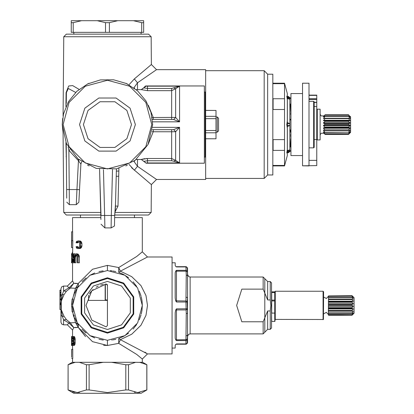 <?xml version="1.0" encoding="UTF-8"?>
<svg xmlns="http://www.w3.org/2000/svg" width="414" height="414" viewBox="0 0 414 414"><rect width="100%" height="100%" fill="white"/><g stroke="black" fill="none" stroke-linecap="round" stroke-linejoin="round"><path stroke-width="0.62" d="M114.694 215.011L148.538 215.011L151.146 212.423L114.957 212.423M205.644 149.304L205.644 179.479L156.554 179.479L137.495 166.34L134.343 170.226L128.987 164.337M133.893 87.892L137.495 82.805L156.554 69.666L205.644 69.666L205.644 110.424L215.979 110.424L215.979 116.344L205.644 116.344L205.644 118.652L215.979 118.652L215.979 116.344M205.644 148.771L205.644 138.783L215.979 138.783L205.644 138.721L205.644 132.801L215.979 132.801L215.979 130.493L205.644 130.493L205.644 124.573L205.644 156.616L205.127 157.129L204.35 157.129M147.503 162.976L179.588 162.976L179.588 127.341L175.629 131.688L171.675 131.735L171.675 158.5L147.503 158.5L147.503 162.976L146.214 163.204L204.35 163.204L204.35 85.941L146.214 85.941L147.503 86.169L147.503 88.436L171.675 88.436L179.588 86.169L179.588 121.804L175.629 117.457L171.675 117.41L171.675 119.434L173.652 119.563L175.629 117.457L175.629 88.762L173.652 87.939M205.644 178.45L264.168 178.45L264.168 70.701L267.656 74.189L267.656 174.962L272.826 174.962L272.826 74.189L267.656 74.189M100.711 212.423L63.766 212.423L63.073 133.23L62.235 124.573L63.487 114.016L68.429 101.735L76.776 91.349L87.752 83.871L100.379 79.912L113.617 79.778L126.363 83.499L137.515 90.79L146.007 100.949L150.975 112.297L152.673 124.573L148.062 144.465L135.171 160.301L116.624 168.85L96.208 168.369L78.086 158.955L66.39 143.503L62.235 124.573L62.654 118.451M100.778 215.011L66.369 215.011L63.766 212.423M151.146 36.722L148.538 34.134L66.369 34.134L63.766 36.722L151.146 36.722L151.389 64.543L156.554 69.666M118.72 176.25L116.22 176.25L118.72 176.25M134.224 88.13L134.555 88.379M134.586 160.746L134.586 161.072L134.152 161.072M205.127 157.129L205.127 92.017L205.644 92.534L205.644 124.573M205.644 110.362L215.979 110.424M215.979 116.929L217.272 116.929L217.272 132.216L215.979 132.216M217.272 116.929L218.561 118.244L218.561 130.902L217.272 132.216M272.826 109.436L273.085 109.508L273.085 98.765L284.521 98.765L284.521 165.916L287.295 155.566L287.295 152.994L286.809 152.973M272.826 83.664L273.085 83.23L284.521 83.23L284.521 98.765M290.913 150.411L290.804 150.82L289.867 150.743L287.373 152.74L286.845 152.74L287.373 152.74L287.373 96.41L286.804 96.151L287.295 99.66L287.295 121.064L286.804 124.573L287.295 128.081L287.295 149.49L286.804 152.994L287.295 152.994M284.521 83.23L287.295 93.58L287.295 96.151L286.804 96.151L287.295 96.151M314.169 147.312L313.652 147.829L313.652 101.316L314.169 101.834L314.169 147.312L314.169 139.59L316.751 139.59L316.751 165.59L302.541 165.791L302.541 83.23L308.999 83.23L308.999 165.931L302.541 165.791M314.169 102.439L316.751 102.439L316.751 106.486L314.169 106.486L314.169 124.573M316.751 106.486L316.751 139.59M317.269 139.948L317.269 109.198L320.11 109.198L320.11 139.948L317.269 139.948M320.11 135.404L320.384 134.255L321.383 133.179L324.131 133.256L325.073 134.39L323.469 132.816L325.073 133.841L323.469 131.968L325.073 132.387L323.469 130.4L323.469 130.105L325.073 130.167L323.469 128.257L323.469 127.895L325.073 127.403L323.469 125.758L323.469 125.359L325.073 124.36L325.073 124.019L323.469 123.139L323.469 122.746L325.073 121.333L325.073 121.017L323.469 120.66L325.073 118.627L325.073 118.363L323.469 118.57L325.073 116.313L323.469 116.893L325.073 115.076L323.469 116.293L324.907 115.076L324.131 115.889L321.383 115.967L320.384 114.895L320.11 113.741M325.073 134.374L348.536 134.374L325.073 134.39M325.073 133.727L348.536 133.727L325.073 133.841M325.073 132.18L348.536 132.18L325.073 132.387M325.073 129.887L348.536 129.887L348.536 130.167L325.073 130.167M325.073 127.072L348.536 127.072L348.536 127.403L325.073 127.403M348.536 127.072L349.99 125.752L349.99 125.359L348.536 124.36L348.536 124.019L349.99 123.134L348.536 121.333L348.536 121.017L349.99 120.66L348.536 118.363L350.011 118.57L348.536 116.313L350.058 117.09L348.536 115.076L350.601 116.82L350.601 132.325L348.536 134.39M118.694 272.422L118.699 267.537L136.734 256.452L142.338 251.831L142.338 217.593L114.631 217.593L135.104 217.593M79.809 217.593L100.845 217.593L72.574 217.593L72.574 231.804M74.147 339.532L73.925 337.803L73.081 336.453L74.473 336.644L75.265 339.532L74.147 339.532L74.07 343.382L73.645 344.919L73.081 345.499L71.705 345.499L71.612 338.569L71.539 345.499L71.57 336.453L71.539 343.48M71.834 345.499L71.57 336.453M71.606 357.261L71.606 350.932M71.694 358.415L72.735 358.415L72.735 349.375L71.694 349.375L71.606 356.858M71.694 349.375L71.606 350.529M73.713 340.303L72.269 340.303L72.31 338.186L72.616 337.607L73.081 337.607L72.616 337.607M73.081 337.607L73.645 338.761L73.713 342.419L73.081 344.344L72.434 344.153L72.057 343.19L72.616 345.499M73.081 336.453L72.393 336.644L72.093 337.803L72.057 341.457L72.662 341.457L72.662 340.303M80.533 243.489L80.109 242.004L78.453 240.85L80.916 241.346L81.925 243.489L80.533 243.489L80.388 246.785L79.576 248.105L77.444 248.602L76.538 248.105L76.078 246.62L76.637 246.62L77.03 247.448L78.453 247.613L77.444 247.613M78.453 240.85L76.538 241.346L76.078 242.827L76.637 242.827L77.03 242.004L78.453 241.838L77.444 241.838M78.086 256.846L77.692 255.117L76.176 253.766L77.946 253.963L79.219 255.883L79.359 256.846L78.086 256.846L78.086 262.812L77.32 262.812L77.32 256.846L76.963 255.5L76.176 254.926L75.374 255.117L74.918 256.08L74.83 262.812L72.409 262.812L71.948 260.696L71.539 262.812L71.612 260.504L71.539 262.812L72.409 262.812M76.176 253.766L74.918 254.346L74.411 255.883L74.334 262.812M74.841 254.506L74.841 253.766L73.345 253.766L73.345 257.808L72.212 258L71.948 260.696M73.345 261.85L73.345 258.962L72.248 259.159L72.248 261.658L73.345 261.85L72.367 261.85M72.667 240.591L72.667 231.804L71.632 231.804L71.632 240.591L72.817 240.591L72.585 253.766L71.539 253.766L71.731 260.696M142.338 251.831L147.503 257.001L172.053 257.001L172.053 353.898L147.503 353.898L120.365 339.708L131.735 334.227L140.972 325.254L145.982 315.344L147.503 305.444L145.976 295.539L140.967 285.629L131.724 276.656L120.365 271.191L118.704 272.428M63.528 324.824L63.528 319.841L68.812 322.956L67.404 324.824L63.528 324.824L61.717 324.084L60.946 322.242L60.946 288.651L61.717 286.809L63.528 286.069L63.528 291.052L63.88 290.737M79.809 393.3L135.104 393.3M146.861 364.76L139.735 362.291L142.582 362.291L146.861 364.76L146.861 389.941L141.045 393.3L73.863 393.3L68.051 389.941L70.432 391.07M88.591 300.409L88.591 295.239L88.591 300.409L107.454 300.409M146.861 389.941L137.665 392.555L128.5 389.941L125.784 389.941L107.454 392.555L89.129 389.941L86.407 389.941L77.242 392.555L68.082 389.941L68.082 364.76L68.051 389.941M140.563 362.426L135.59 362.291L128.5 364.76L125.784 364.76L125.784 389.941M135.59 362.291L103.309 362.291L89.129 364.76L86.407 364.76L86.407 389.941M103.309 362.291L75.172 362.291L68.082 364.76L75.172 362.291L72.326 362.291L68.051 364.76M71.632 231.804L71.539 247.567L72.574 247.567M107.454 300.031L105.135 299.829L105.13 284.128L105.13 297.702M172.053 348.081L175.153 348.081L175.153 345.499L175.671 344.464L176.447 344.205L186.264 344.205L187.454 343.123M176.447 340.546L175.671 339.842L175.153 338.129L175.153 312.813L175.671 310.07L176.447 309.941L176.447 340.546L185.958 340.546L186 344.205L176.447 344.205M176.447 302.039L175.671 300.823L175.153 298.08L175.153 272.764L175.671 271.051L176.447 271.18L176.447 302.039L185.958 302.039L186.264 313.755L185.958 340.546L187.169 339.847L187.226 343.284L185.958 343.956L176.447 343.956M172.053 262.812L175.153 262.812L175.153 265.395L175.671 266.43L176.447 266.937L185.958 266.937L186.264 274.999L185.958 302.039L187.169 302.106L187.558 313.113L187.558 335.252L187.169 339.847M186.259 266.688L187.558 267.982L187.169 267.708L187.558 275.646L187.558 267.982L187.558 313.113L186.264 313.755M187.558 335.247L186.264 335.894L187.558 335.247L187.558 342.916L186.264 344.205M187.558 283.481L187.558 327.412M190.14 333.87L190.14 277.023L263.133 277.023L263.133 289.107L241.817 289.107L236.653 305.449L241.817 321.787L263.133 321.787L263.133 333.87L190.14 333.87L188.541 334.424L187.558 336.453M270.244 281.546L270.244 299.927L270.885 305.449L270.244 310.966L270.244 329.347L271.532 328.059L271.532 282.84L270.244 281.546L267.656 281.546L267.656 299.927L263.133 289.107M270.244 310.966L267.656 310.966L267.656 329.347L263.133 333.87M264.815 278.705L264.815 332.188M275.02 295.11L275.02 318.319M323.08 319.66L323.08 291.233L323.598 291.751L323.443 319.51L275.02 319.401M328.509 312.855L352.024 312.855L352.024 313.289L328.509 313.289L328.359 311.168L328.509 299.006L352.024 299.006L352.024 299.539L328.509 299.539M328.519 314.335L328.359 313.812L328.509 314.485L352.024 314.485L328.509 314.733L328.509 313.056M328.509 315.23L352.024 315.266L328.509 315.266L328.53 314.894M328.509 296.057L352.024 295.881L328.509 296.057L328.509 297.35M328.509 297.402L328.509 297.029L352.024 297.029L352.024 297.402L328.509 297.402L328.509 299.053M328.53 315.013L328.519 314.733M328.53 295.881L352.024 295.627L354.089 297.697L354.089 313.196L352.024 315.266M328.509 301.609L352.024 301.609L352.024 302.251L328.509 302.251M328.509 304.59L352.024 304.59L352.024 305.278L328.509 305.278M328.509 307.654L352.024 307.654L352.024 308.316L328.509 308.316M328.509 310.505L352.024 310.505L352.024 311.08L328.509 311.08M354.089 311.649L354.089 299.244M275.02 319.981L275.02 321.207L275.02 319.981M271.532 292.517L274.761 292.527L274.761 321.466L275.02 321.207M274.761 292.527L275.02 292.46L275.02 300.978L271.532 300.911M81.506 20.7L143.632 20.7L143.632 22.661L141.686 22.661L141.686 32.328L71.28 32.328L71.28 22.661L73.221 22.661L81.506 20.7L71.28 20.7L71.28 22.661M117.685 20.7L109.394 22.661L105.513 22.661L105.513 32.328M143.632 22.661L143.632 32.328L141.686 32.328M302.541 155.581L290.913 155.581L290.913 93.564L302.541 93.564M308.999 161.543L308.999 160.28M308.999 158.867L308.999 157.31M308.999 155.623L308.999 154.613M316.751 95.215L316.751 102.289L314.169 102.289M147.503 158.5L141.262 159.431L143.741 161.362L147.503 160.71L171.675 160.71L171.675 158.5L175.629 160.389L173.652 161.206L171.675 160.71M136.149 89.626L141.262 89.626L147.503 90.645L171.675 90.645L171.675 117.41L152.119 117.509M137.495 159.519L137.495 166.34L133.893 161.258M128.987 84.808L134.343 78.919L137.495 82.805L137.495 89.626M152.59 127.341L179.588 127.341L173.652 129.582L175.629 131.688L175.629 160.389L179.588 162.976L173.652 161.206M148.336 143.896L153.232 131.735L171.675 131.735L171.675 129.711L152.383 129.701M147.503 90.645L147.503 88.436L143.741 87.882L145.278 86.117L146.214 85.941M272.826 139.709L273.085 139.637L273.085 150.386L284.521 150.386M284.521 165.45L273.085 165.45L273.085 165.916L284.521 165.916M286.892 152.43L289.867 150.743L289.867 98.403L290.804 98.325L288.304 96.41M105.389 300.031L105.389 284.102M187.169 308.787L176.447 308.854L176.447 309.941L186 309.941L187.226 309.33M187.169 271.051L185.958 270.347L176.447 270.347L176.447 271.18L186 271.18L187.226 271.496M175.153 265.395L175.671 266.43L176.447 266.937M323.08 291.233L275.279 291.233L275.279 319.66M271.662 292.527L271.662 313.062L274.761 313.062L274.761 321.466L271.532 321.435M271.532 313.072L271.662 321.466M151.772 124.573L145.837 146.732L129.613 162.956L107.454 168.891L85.294 162.956L69.071 146.732L63.135 124.573L69.071 102.413L85.294 86.19L107.454 80.254L129.613 86.19L145.837 102.413L151.772 124.573M107.454 340.329L124.899 335.656L137.665 322.889L142.338 305.449L137.665 288.004L124.899 275.238L107.454 270.565L90.014 275.238L77.247 288.004L72.574 305.449L77.247 322.889L90.014 335.656L107.454 340.329L107.454 345.499L92.529 341.648L78.313 327.458L73.795 327.624L72.574 329.994L72.574 336.453M79.55 124.573L84.88 108.173L98.832 98.035L116.08 98.035L130.032 108.173L135.362 124.573L130.032 140.977L116.08 151.115L98.832 151.115L84.88 140.977L79.55 124.573M83.426 124.573L88.016 110.45L100.028 101.72L114.88 101.72L126.896 110.45L131.486 124.573L126.896 138.7L114.88 147.425L100.028 147.425L88.016 138.7L83.426 124.573M107.454 281.416L121.581 286.007L130.306 298.023L130.306 312.875L121.581 324.886L107.454 329.477L93.331 324.886L84.601 312.875L84.601 298.023L93.331 286.007L107.454 281.416M107.454 333.094L91.204 327.816L81.16 313.993L81.16 296.905L91.204 283.078L107.454 277.799L123.708 283.078L133.748 296.905L133.748 313.993L123.708 327.816L107.454 333.094M107.454 332.447L123.325 327.293L133.137 313.791L133.137 297.102L123.325 283.6L107.454 278.446L91.582 283.6L81.775 297.102L81.775 313.791L91.582 327.293L107.454 332.447M106.879 284.258L106.082 284.045L91.81 290.778L86.008 305.449L91.81 320.12L106.082 326.848L107.454 325.559L107.433 285.101M190.14 277.023L188.655 276.552L187.558 274.441M80.021 180.126L78.867 202.223L79.524 189.643L76.942 189.576L76.285 204.676L78.862 202.223M65.945 106.641L66.064 92.689L68.657 85.988L72.652 85.62L79.058 89.383L72.652 85.62L68.657 85.988L66.064 92.689L66.39 92.689L68.331 88.518L75.653 92.425M114.45 225.992L114.678 215.482L114.45 225.992L111.092 227.928L111.319 215.461L104.664 215.461L104.892 227.928L101.021 224.155M66.706 198.213L66.23 143.146L65.945 142.509M147.503 257.001L120.365 271.191L118.699 267.537L107.454 265.395L92.529 269.245L78.313 283.44L78.313 286.276L77.765 287.14M118.694 338.471L118.699 343.361L136.739 354.446L142.338 359.062L142.338 362.291M323.598 313.843L326.33 312.368L328.509 314.578M323.598 297.05L326.387 298.52L328.519 296.196L328.359 296.941L328.525 296.284M77.822 287.047L77.02 288.403M78.458 286.053L76.89 288.636M76.869 288.672L75.772 290.856M75.928 320.374L77.76 323.753M275.279 291.233L275.02 291.492M116.412 168.896L115.361 209.106L115.496 204.03L114.678 215.482L115.361 209.106M146.214 163.106L141.262 159.431L144.941 158.624M146.261 158.526L147.487 158.5M148.336 105.249L153.232 117.41L153.232 119.434L152.383 119.449M103.464 169.616L104.664 215.461L101.011 215.466L99.577 169.098L100.897 219.534M115.03 211.932L117.99 206.125L118.916 168.317M118.823 172.157L118.735 175.743M156.554 179.479L151.389 184.603L131.585 167.727M173.652 129.582L171.675 129.711M153.232 129.711L153.232 131.735L152.119 131.636M69.847 149.682L68.874 150.339L68.165 146.954M81.656 161.708L80.865 164.099L78.458 160.679L68.874 150.339L69.216 189.576L76.942 189.576L78.458 160.679L79.136 159.825M79.55 189.172L80.865 164.099M76.285 204.676L69.324 204.676L69.216 189.576L66.633 189.529L66.638 190.052M171.675 88.436L171.675 90.645L175.629 88.762L179.588 86.169L147.503 86.169M147.079 162.987L146.313 163.059M147.079 86.159L146.313 86.086M152.59 121.804L179.588 121.804L173.652 119.563M205.644 70.701L264.168 70.701M264.168 178.45L267.656 174.962M66.369 159.53L65.945 142.504M118.849 171.085L116.355 171.085L116.344 171.52M134.343 78.919L151.389 64.543M63.766 36.722L63.073 115.915M66.302 102.843L66.39 92.689L66.302 102.843M66.343 156.456L66.064 156.456M89.108 83.245L87.561 83.964L89.108 83.245M125.799 83.245L127.346 83.964L125.799 83.245M89.108 165.905L87.561 165.181L89.108 165.905M125.799 165.905L127.346 165.181L125.799 165.905M134.198 88.11L134.586 88.203M215.979 132.801L215.979 138.721M215.979 118.652L215.979 130.493M272.826 150.349L273.085 150.386M273.085 109.508L284.521 109.508M273.085 139.637L284.521 139.637M273.085 98.765L272.826 98.801M273.085 83.7L284.521 83.7M273.085 165.45L272.826 165.481M286.845 96.41L287.373 96.41L289.867 98.403L286.892 96.721M290.442 104.002L290.804 111.682M290.794 112.592L290.742 114.518M290.405 119.294L290.333 120.008M290.405 129.856L290.612 132.273M290.737 134.56L290.794 136.522M290.794 138.83L290.442 145.148M290.38 145.79L290.245 147.011M348.536 134.374L350.078 132.677L348.536 133.841M348.536 133.727L350.053 131.755L348.536 132.387M348.536 132.18L350.001 130.105L348.536 130.167M348.536 129.887L349.99 128.252L349.99 127.895L348.536 127.403M348.536 124.36L325.073 124.36M324.907 115.076L325.073 114.756L348.536 114.756L348.857 115.076M348.536 115.076L325.073 115.076M348.536 115.17L325.073 115.17M348.536 116.313L325.073 116.313M348.536 116.505L325.073 116.505M348.536 118.363L325.073 118.363M348.536 118.627L325.073 118.627M348.536 121.017L325.073 121.017M348.536 121.333L325.073 121.333M348.536 124.019L325.073 124.019M115.837 271.589L113.006 271.01M112.168 270.885L110.207 270.673M115.837 339.309L113.001 339.884M112.23 340.003L111.739 340.065M119.372 272.66L123.248 274.342M123.646 274.549L128.594 277.701M133.111 281.815L136.641 286.343M139.249 291.094L141.003 295.901M141.215 296.672L142.012 300.678M142.038 300.9L142.338 305.258M142.338 305.444L142.012 310.205M142.002 310.267L141.262 314.04M141.008 314.987L139.254 319.789M136.651 324.54L133.122 329.073M128.604 333.187L123.739 336.297M123.651 336.344L119.346 338.238M118.704 338.466L120.365 339.708L118.699 343.361L107.454 345.499L103.578 345.25M103.148 270.834L99.018 271.6M94.702 272.981L90.361 275.041M86.055 277.897L81.972 281.623M73.345 259.086L73.19 260.696L72.139 260.696M73.345 261.726L73.19 260.696M72.792 257.808L72.585 253.766M72.574 262.812L72.574 280.899L73.795 283.269L78.313 283.44L75.508 288.32L78.313 286.276L75.508 288.32L72.595 298.986M78.577 247.567L77.848 246.62L76.637 246.62M78.577 241.879L77.848 242.827L76.637 242.827M81.925 243.489L81.925 245.963L81.486 247.448L80.383 248.436L78.453 248.602M76.574 255.096L75.969 256.846L75.969 262.812L74.83 262.812M79.359 256.846L79.359 262.812L78.086 262.812M72.828 343.19L72.792 341.457M72.574 345.499L72.574 349.375M72.574 358.415L72.574 362.291M75.265 339.532L75.032 344.153L74.473 345.307L73.081 345.499M73.423 343.941L73.325 343.19L72.269 343.19M73.423 338.01L73.325 340.303M72.574 251.893L71.979 253.766M78.453 247.613L79.317 247.117L79.705 245.963L79.576 242.827L78.453 241.838M73.739 253.766L73.739 262.812M71.632 260.504L71.612 256.08M78.494 283.124L78.313 283.44M76.756 283.528L74.97 283.476M137.464 255.868L139.197 254.47M141.241 252.768L141.909 252.198M74.96 327.417L78.313 327.458L75.508 322.573L68.812 322.956L73.795 327.624L70.225 322.703L66.406 319.634L63.999 316.224L61.282 309.76L61.288 301.118M85.491 336.561L78.313 327.458L78.313 324.617L77.791 323.8M85.491 332.546L81.967 329.259L86.055 332.996M77.749 287.166L76.963 288.506M74.975 292.724L74.784 293.221M75.42 319.251L75.871 320.255M76.88 322.242L77.459 323.251M76.104 320.741L75.953 320.426M75.157 318.62L74.981 318.185M74.292 316.26L74.137 315.784M73.019 299.896L73.087 299.467M74.163 295.027L74.272 294.696M74.929 292.838L75.131 292.336M77.009 288.418L77.609 287.388M103.272 340.08L99.018 339.294M94.702 337.917L90.361 335.852M78.489 324.886L75.508 322.573L72.595 311.908M71.56 304.155L72.124 298.986L73.174 298.986L72.595 304.155L71.56 304.155L72.124 311.908L73.174 311.908L72.595 306.738L71.56 306.738M73.118 314.423L73.739 316.72M74.918 320.369L75.508 322.568M72.574 280.899L67.404 286.069L68.812 287.937L63.528 291.052L66.406 291.259L63.999 294.664L61.282 301.133L62.447 294.318L63.999 294.664M75.508 288.32L68.812 287.937L73.795 283.269L70.225 288.191L66.406 291.259M78.06 324.229L78.313 327.458M146.23 353.044L144.884 352.154M61.22 304.223L61.225 306.743M60.946 295.684L62.447 294.318L63.528 291.052M60.946 300.093L60.946 301.749L61.282 301.133L60.946 302.448M60.946 309.175L62.447 316.575L63.999 316.229M62.447 316.575L63.528 319.841L66.406 319.634M60.946 308.446L60.946 310.924M60.946 313.895L60.946 315.209L62.452 316.575M60.946 299.974L60.946 299.679L59.911 299.679L59.911 302.888L60.946 302.888L60.946 304.73L60.946 304.238L59.911 304.238L59.911 303.234L60.946 303.234M60.946 299.679L60.946 297.19M59.911 303.731L60.946 303.731L60.946 303.26M59.911 299.679L59.911 292.149L60.946 292.149L60.946 290.483L59.911 290.483L59.911 290.173L60.946 290.173M59.911 296.31L60.946 296.31L60.946 295.337L59.911 295.337M60.946 307.628L60.946 304.73L59.911 304.73L59.911 304.238M60.946 303.358L59.911 303.358M59.911 292.149L59.911 290.483M60.946 309.548L59.911 309.548L59.911 304.73M60.946 292.874L59.911 292.874M60.946 293.065L59.911 293.065M60.946 294.266L59.911 294.266M60.946 294.996L59.911 294.996M60.946 299.027L59.911 299.027M60.946 304.657L59.911 304.657M103.309 284.402L100.633 285.111M98.206 286.095L96.131 287.233M92.99 289.614L92.374 290.198M91.68 290.918L90.635 292.139M90.485 292.336L89.445 293.805M107.386 284.915L107.185 284.542M106.082 284.045L107.454 285.334M72.704 391.882L74.981 392.384M77.273 392.555L79.509 392.384M134.457 392.218L135.399 392.384M137.66 392.555L139.927 392.384M145.971 364.32L146.83 364.76L146.83 389.941M128.5 364.76L128.5 389.941M89.129 364.76L89.129 389.941M125.784 364.76L111.599 362.291M86.407 364.76L79.317 362.291M71.777 240.591L71.539 247.567M72.621 253.963L71.586 253.963M72.667 254.346L71.632 254.346M72.735 255.117L71.694 255.117M72.771 255.883L71.731 255.883M72.792 256.846L71.751 256.846M72 261.467L71.694 261.467M72.114 262.233L71.632 262.233M72.212 262.621L71.586 262.621M72.616 336.453L71.669 336.453M73.713 341.457L72.662 341.457M74.473 336.644L73.382 336.644M74.743 337.032L73.645 337.032M75.032 337.803L73.925 337.803M75.188 338.569L74.07 338.569M75.265 342.419L74.147 342.419M75.188 343.382L74.07 343.382M75.032 344.153L73.925 344.153M74.743 344.919L73.645 344.919M74.473 345.307L73.382 345.307M73.366 343.765L72.31 343.765M73.319 344.153L72.434 344.153M73.081 344.344L72.616 344.344M73.319 337.803L72.434 337.803M73.366 338.186L72.31 338.186M73.325 338.761L72.269 338.761M77.946 247.117L76.735 247.117M78.256 247.448L77.03 247.448M78.256 242.004L77.03 242.004M77.946 242.335L76.735 242.335M80.383 241.015L79.064 241.015M80.916 241.346L79.576 241.346M81.486 242.004L80.109 242.004M81.775 242.661L80.388 242.661M81.925 245.963L80.533 245.963M81.775 246.785L80.388 246.785M81.486 247.448L80.109 247.448M80.916 248.105L79.576 248.105M80.383 248.436L79.064 248.436M76.176 254.926L75.767 254.926M76.533 255.117L75.374 255.117M76.248 255.5L75.094 255.5M76.062 256.08L74.918 256.08M75.969 256.846L74.83 256.846M77.946 253.963L76.73 253.963M78.432 254.346L77.201 254.346M78.95 255.117L77.692 255.117M79.219 255.883L77.951 255.883M73.345 258.962L72.367 258.962M73.304 259.159L72.248 259.159M73.226 259.542L72.176 259.542M73.19 260.116L72.139 260.116M73.226 261.275L72.176 261.275M73.304 261.658L72.248 261.658M187.526 336.551L187.552 335.785M186.264 297.138L187.558 297.785L187.169 302.106M186.046 344.205L187.558 342.916M270.244 299.927L267.656 299.927M263.133 321.787L267.656 310.966M176.447 308.854L175.671 310.07M176.447 270.347L175.671 271.051M186.264 266.688L187.558 267.982L186.155 266.688M187.226 267.61L186 266.688L187.169 267.708M187.226 301.563L186 300.952L175.671 300.823M187.226 339.397L186 339.713L175.671 339.842M176.447 266.688L186 266.688L176.447 266.688M352.024 312.855L353.287 311.168L328.359 311.168M352.024 315.23L353.287 313.812L352.024 314.733M352.024 314.485L353.287 312.855L352.024 313.289M352.024 295.881L353.287 296.941L352.236 295.839M352.024 297.029L353.287 297.635L352.024 296.057M352.024 299.006L353.287 299.089L352.024 297.402M352.024 301.609L353.287 301.169L352.024 299.539M352.024 304.59L353.287 303.669L352.024 302.251M352.024 307.654L353.287 306.339L352.024 305.278M352.024 310.505L353.287 308.927L352.024 308.316M353.287 311.168L352.024 311.08M353.287 308.927L328.359 308.927M353.287 306.339L328.359 306.339M353.287 303.669L328.359 303.669M353.287 301.169L328.359 301.169M275.02 291.927L271.532 291.87M274.761 291.86L271.662 291.86M133.401 20.7L141.686 22.661M97.228 20.7L105.513 22.661M109.394 22.661L109.394 32.328M73.221 22.661L73.221 32.328M308.999 165.802L302.541 165.802M308.999 162.655L308.999 163.613M308.999 164.405L308.999 165.036M308.999 146.841L308.999 146.452M308.999 160.378L316.751 160.378M117.99 206.125L115.439 206.068M114.678 215.482L111.319 215.461L112.525 169.507M78.531 159.328L78.458 160.679M153.232 119.434L171.675 119.434M141.262 89.714L146.214 86.045M287.15 150.613L289.867 149.889L287.026 151.519M286.943 125.478L289.867 125.426L287.114 126.7M287.114 122.446L289.867 123.719L286.943 123.667M287.026 97.626L289.867 99.257L287.15 98.532M349.99 131.962L349.556 131.962M324.291 131.962L323.469 131.962M349.99 130.389L323.469 130.389M349.99 128.252L323.469 128.252M349.99 127.895L323.469 127.895M349.99 125.752L323.469 125.752M349.99 125.359L323.469 125.359M349.99 116.898L349.685 116.898M324.11 116.898L323.469 116.898M349.99 118.3L323.469 118.3M349.99 120.319L323.469 120.319M349.99 120.66L323.469 120.66M349.99 122.751L323.469 122.751M349.99 123.134L323.469 123.134M107.454 265.395L107.454 270.565M107.454 270.477L107.454 270.047M142.338 359.062L147.503 353.898M60.946 309.144L61.282 309.76M67.404 324.824L72.574 329.994M187.558 275.646L186.264 274.999M275.02 300.109L271.532 300.171M316.751 95.355L308.999 95.355M316.751 98.755L308.999 98.755M316.751 99.469L308.999 99.469M136.149 159.519L141.262 159.519M104.892 227.928L111.092 227.928M151.146 212.429L151.389 184.603M69.35 204.676L66.742 202.115M141.262 89.626L143.741 87.784M146.214 163.204L143.741 161.362M66.359 96.255L66.297 103.298M205.127 92.017L204.35 92.017M273.085 165.916L272.826 165.942M273.085 83.23L272.826 83.204M290.804 150.82L288.304 152.74M290.913 98.734L290.804 98.325M313.652 147.829L308.999 147.829M313.652 101.316L308.999 101.316M317.269 133.618L316.751 133.618M317.269 115.532L316.751 115.532M77.941 286.855L78.308 286.281M78.262 286.348L77.967 286.809M76.352 289.65L75.876 290.633M75.188 318.708L75.638 319.748M76.43 321.393L76.932 322.33M67.404 286.069L63.528 286.069M75.545 291.352L74.711 293.417M73.909 315.018L74.173 315.887M74.83 317.792L75.834 320.172M77.102 322.635L77.889 323.955M267.656 281.546L263.133 277.023M270.244 329.347L267.656 329.347M134.457 215.011L134.457 217.593M80.451 215.011L80.451 217.593M73.863 32.328L73.863 34.134M141.045 32.328L141.045 34.134M308.999 95.137L316.751 95.137"/></g></svg>
